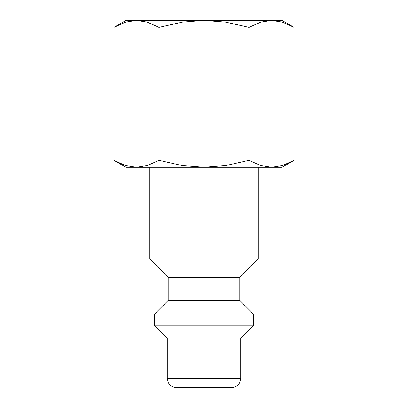 <?xml version="1.0" encoding="UTF-8"?>
<svg xmlns="http://www.w3.org/2000/svg" width="408" height="408" viewBox="0 0 408 408"><rect width="100%" height="100%" fill="white"/><g stroke="black" fill="none" stroke-linecap="round" stroke-linejoin="round"><path stroke-width="0.61" d="M149.838 167.28L149.838 259.08L168.198 277.44L168.198 300.39L154.428 314.16L154.428 325.176L167.28 338.028L167.28 378.42L240.72 378.42L240.72 338.028L253.572 325.176L253.572 314.16L239.802 300.39L239.802 277.44L258.162 259.08L258.162 167.28M167.28 378.42L168.218 382.459L169.249 384.101C171.12 386.371 173.522 387.534 176.46 387.6L231.54 387.6C234.478 387.534 236.88 386.371 238.751 384.101L239.782 382.459L240.72 378.42M294.102 27.372L282.03 20.4L271.575 20.4L282.428 22.108L294.102 27.372L294.102 160.308L282.428 165.571L271.575 167.28L282.03 167.28L294.102 160.308M125.97 20.4L113.898 27.372L125.572 22.108L136.425 20.4L204 20.4L225.701 22.108L249.048 27.372L260.727 22.108L271.575 20.4L204 20.4L182.299 22.108L158.952 27.372L147.273 22.108L136.425 20.4L125.97 20.4M113.898 160.308L125.97 167.28L271.575 167.28L260.727 165.571L249.048 160.308L225.701 165.571L204 167.28L182.299 165.571L158.952 160.308L147.273 165.571L136.425 167.28L125.572 165.571L113.898 160.308L113.898 27.372M158.952 160.308L158.952 27.372M249.048 160.308L249.048 27.372M167.28 338.028L240.72 338.028M154.428 325.176L253.572 325.176M154.428 314.16L253.572 314.16M168.198 300.39L239.802 300.39M168.198 277.44L239.802 277.44M149.838 259.08L258.162 259.08"/></g></svg>
